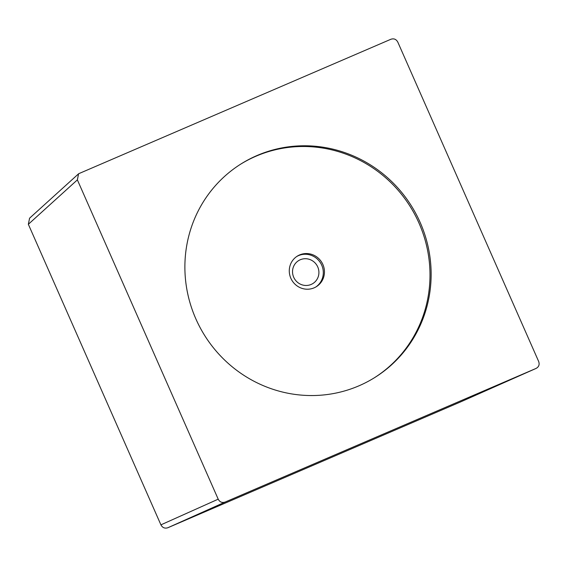 <?xml version="1.0" encoding="UTF-8"?>
<svg xmlns="http://www.w3.org/2000/svg" width="567" height="567" viewBox="0 0 567 567"><rect width="100%" height="100%" fill="white"/><g stroke="black" fill="none" stroke-linecap="round" stroke-linejoin="round"><path stroke-width="0.85" d="M317.74 266.929A13.502 13.069 -122 0 1 312.878 283.543A13.502 13.069 -122 0 1 293.706 277.263A13.502 13.069 58 0 1 298.561 260.65A13.502 13.069 58 0 1 317.74 266.929M315.833 286.987A18.002 17.428 58 0 0 320.993 263.705A18.002 17.428 58 0 0 298.462 255.639A18.002 17.428 58 0 0 296.754 256.49M299.61 254.923A18.002 17.428 58 0 0 297.321 256.121A18.002 17.428 58 0 0 291.424 279.467A18.002 17.428 58 0 0 314.125 287.838A18.002 17.428 58 0 0 316.414 286.64A18.002 17.428 58 0 0 322.304 263.294A18.002 17.428 58 0 0 299.61 254.923M374.27 377.835A126.002 121.99 58 0 0 414.789 214.461A126.002 121.99 58 0 0 256.057 156.173A126.002 121.99 58 0 0 240.606 164.203M257.198 155.457A126.002 121.99 58 0 0 241.181 163.842A126.002 121.99 58 0 0 199.931 327.272A126.002 121.99 58 0 0 358.826 385.872A126.002 121.99 58 0 0 374.844 377.48A126.002 121.99 58 0 0 416.093 214.05A126.002 121.99 58 0 0 257.198 155.457M460.496 401.96L536.021 368.444C538.877 366.92 539.749 364.588 538.65 361.448L397.821 42.149C396.234 39.208 393.909 38.251 390.847 39.279L78.579 173.757L77.374 179.874L218.203 499.173C219.79 502.114 222.115 503.071 225.184 502.043L536.077 368.422L460.546 401.939L167.896 527.721C164.834 528.713 162.509 527.757 160.915 524.851L28.35 224.291L29.576 218.196L78.175 174.168M225.184 502.043L167.896 527.721M218.203 499.173L160.915 524.851M77.374 179.874L28.35 224.291"/></g></svg>
